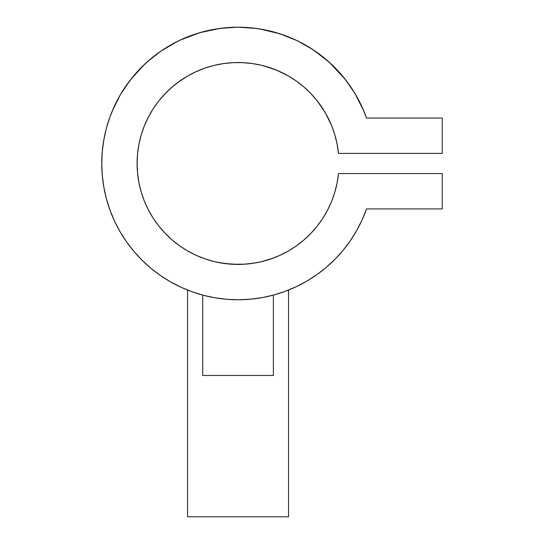 <?xml version="1.0" encoding="UTF-8"?>
<svg xmlns="http://www.w3.org/2000/svg" width="544" height="544" viewBox="0 0 544 544"><rect width="100%" height="100%" fill="white"/><g stroke="black" fill="none" stroke-linecap="round" stroke-linejoin="round"><path stroke-width="0.82" d="M208.685 296.562L202.708 295.1L202.708 375.469L273.374 375.469L273.374 295.1L267.403 296.562L272.687 295.283M211.936 297.235L210.752 297.004M265.35 296.997L263.038 297.452M193.582 292.305L187.564 290.068L187.564 516.8L288.517 516.8L288.517 290.068L282.513 292.298M195.316 292.89L193.984 292.441M198.254 293.821L196.738 293.352M191.828 291.686A136.279 136.279 0 0 0 202.375 295.011L199.05 294.066L202.32 294.998M277.066 294.052L273.754 294.998M279.371 293.345L277.732 293.855M281.024 292.808L279.997 293.141M273.374 258.046L261.31 261.712M265.343 260.664L266.193 260.426M266.791 260.25L267.383 260.073M253.606 263.221L258.087 262.419M243.331 264.289L254.354 263.099M223.91 263.432L224.427 263.507A100.946 100.946 0 0 0 224.482 263.514L218.375 262.494L231.112 264.194L244.929 264.194M213.051 261.283L210.752 260.671A100.946 100.946 0 0 0 215.601 261.902L216.553 262.113M209.93 260.433L208.672 260.059M356.592 230.69A136.279 136.279 0 0 0 366.527 208.91A136.279 136.279 0 0 1 156.998 273.047A136.279 136.279 0 0 1 156.998 53.917A136.279 136.279 0 0 1 366.527 118.055L362.066 106.991L356.646 96.363L350.322 86.251L343.142 76.724L335.152 67.871L326.42 59.745L317.009 52.414L307 45.934L296.453 40.351L285.464 35.72L274.108 32.062L262.48 29.41L250.662 27.785L238.748 27.2L226.828 27.662L214.996 29.165L203.34 31.695L191.95 35.231L180.907 39.753L170.313 45.22L160.228 51.598L150.742 58.834L141.93 66.864L133.844 75.643L126.562 85.088L120.136 95.139L114.614 105.706L110.031 116.722L106.434 128.092L103.843 139.74L102.286 151.565L101.762 163.479L102.286 175.399L103.843 187.224L106.434 198.866L110.031 210.236L114.614 221.252L120.136 231.826L126.562 241.876L133.844 251.321L141.93 260.093L150.742 268.131L160.228 275.359L170.313 281.738L180.907 287.205L191.95 291.727L203.34 295.27L214.996 297.799L226.828 299.302L238.748 299.758L250.662 299.173L262.48 297.554L274.108 294.902A136.279 136.279 0 0 0 274.169 294.882L274.088 294.909M103.863 139.631A136.279 136.279 0 0 0 103.863 187.333M114.573 221.177A136.279 136.279 0 0 0 126.63 241.964M133.783 251.246A136.279 136.279 0 0 0 133.844 251.321L141.93 260.093M141.889 260.059A136.279 136.279 0 0 0 180.975 287.239M285.382 291.271A136.279 136.279 0 0 0 335.199 259.046M273.802 294.984L284.628 291.55M259.658 298.037L262.847 297.486M250.029 299.234L251.029 299.139M226.148 299.241L227.78 299.377M213.071 297.452L217.063 298.139M203.395 295.283L202.708 295.1L203.395 295.283L202.708 295.1L202.708 375.469L273.374 375.469L273.374 295.1M334.784 192.318A100.946 100.946 0 0 0 338.484 173.577A100.946 100.946 0 0 1 184.674 249.172A100.946 100.946 0 0 1 184.674 77.792A100.946 100.946 0 0 1 338.484 153.388A100.946 100.946 0 0 0 334.784 134.64M334.75 134.538A100.946 100.946 0 0 0 331.609 125.589M331.568 125.487A100.946 100.946 0 0 0 325.468 113.009L331.588 125.542L334.764 134.592L337.069 143.902L338.484 153.388L442.238 153.388L442.238 118.055L366.527 118.055L442.238 118.055L442.238 153.388L338.484 153.388M151.49 111.527L150.62 113.009A100.946 100.946 0 0 0 144.323 125.956M144.276 126.086A100.946 100.946 0 0 0 137.55 153.843M137.544 153.959A100.946 100.946 0 0 0 137.095 163.39M137.095 163.574A100.946 100.946 0 0 0 137.544 173.006M137.55 173.114A100.946 100.946 0 0 0 144.276 200.879M144.323 201.001A100.946 100.946 0 0 0 164.839 232.988M164.954 233.111A100.946 100.946 0 0 0 195.874 255.204M195.99 255.252A100.946 100.946 0 0 0 210.739 260.664M231.173 264.194L231.112 264.194A100.946 100.946 0 0 0 296.283 245.936M284.73 291.516L296.453 286.606L307 281.03L317.009 274.55L326.42 267.22L335.152 259.094L343.142 250.233L350.322 240.713L356.646 230.595L362.066 219.966L366.527 208.91L442.238 208.91L442.238 173.577L338.484 173.577L337.069 183.063L334.764 192.372L331.588 201.423L327.563 210.127L322.735 218.416L317.138 226.202L310.828 233.424L303.865 240.02L296.303 245.922A100.946 100.946 0 0 0 331.568 201.47M331.609 201.368A100.946 100.946 0 0 0 334.75 192.426M238.088 264.432L224.454 263.507L231.064 264.187M245.031 264.187L231.105 264.194M260.481 261.902L257.679 262.5M257.72 262.494L251.906 263.473M215.601 261.902L221.775 263.112M366.527 208.91L442.238 208.91L442.238 173.577L338.484 173.577M303.865 240.02L296.303 245.922L288.218 251.076L279.677 255.442L270.762 258.978L261.548 261.65L252.13 263.439L242.576 264.33L232.988 264.302L223.441 263.371L214.03 261.528L204.83 258.808L195.935 255.231L187.415 250.818L179.357 245.623L171.829 239.68L164.893 233.05L158.624 225.794L153.068 217.981L148.281 209.671L144.303 200.94L141.168 191.876L138.91 182.553L137.55 173.06L137.095 163.479L137.55 153.898L138.91 144.405L141.168 135.082L144.303 126.018L148.281 117.293L153.068 108.984L158.624 101.164L164.893 93.908L171.829 87.278L179.357 81.342L187.415 76.14L195.935 71.733L204.83 68.15L214.03 65.43L223.441 63.594L232.988 62.655L242.576 62.635L252.13 63.519L261.548 65.307L270.762 67.98L279.677 71.516L288.218 75.888L296.303 81.042L303.865 86.945L310.828 93.534L317.138 100.756L322.735 108.548L327.563 116.831L331.588 125.542M331.588 201.423L327.563 210.127M322.735 218.416L317.138 226.202M296.303 245.922L288.218 251.076L279.677 255.442M187.415 250.818L179.357 245.623L171.829 239.68M164.893 233.05L158.624 225.794L153.068 217.981M141.168 191.876L138.91 182.553L137.55 173.06M137.55 153.898L138.91 144.405L141.168 135.082M153.068 108.984L158.624 101.164L165.954 92.813M168.13 90.658L174.998 84.633M177.65 82.586L187.415 76.14M195.935 71.733L204.83 68.15M214.03 65.43L223.441 63.594M242.576 62.635L252.13 63.519M261.548 65.307L263.133 65.702M264.166 65.974L276.672 70.217L288.218 75.888M296.303 81.042L298.296 82.491M301.016 84.585L303.865 86.945M317.138 100.756L325.468 113.009M363.936 111.296L354.96 93.459L345.182 79.254M345.161 79.234L329.195 62.172L312.95 49.633L297.493 40.854L312.943 49.633M279.881 33.782L296.745 40.494L279.881 33.782L259.631 28.92L276.76 32.817M237.225 27.2L219.647 28.444L199.648 32.722L179.778 40.283M177.738 41.269L161.092 51L147.07 62.009L161.092 51M132.512 77.248L144.514 64.362L130.669 79.553L120.612 94.33L130.662 79.56M110.031 116.722L106.434 128.092M102.286 175.399L103.843 187.224M110.031 210.236L114.614 221.252M126.562 241.876L133.844 251.321M274.196 294.875L279.147 293.413M283.132 292.087L283.818 291.842M307 281.03L317.009 274.55L326.42 267.22L335.152 259.094L343.142 250.233L350.322 240.713L356.646 230.595M210.916 260.719L209.964 260.447M209.352 260.263L208.685 260.066M251.627 263.514L244.99 264.187M267.73 259.964L266.723 260.27M288.517 290.068L288.517 516.8L187.564 516.8L187.564 290.068L191.44 291.543M286.96 290.68L287.422 290.496M275.964 294.379L277.025 294.066M197.336 293.542L198.234 293.821M195.248 292.869L196.098 293.148M192.209 291.822L193.229 292.182M206.999 296.181L208.23 296.46M204.095 295.467L205.204 295.746M112.186 111.207L120.258 94.921L112.186 111.207M199.648 32.722L216.852 28.859M331.752 64.532L343.856 77.595M309.42 92.099L309.992 92.677M289.156 76.425L288.388 75.983L289.156 76.425M277.848 70.713L276.672 70.217M251.6 63.444L251.219 63.396M224.862 63.396L226.658 63.179M212.758 65.749L209.964 66.518L212.758 65.749M201.232 69.482L199.41 70.217M187.564 76.058L187.945 75.84M158.229 101.674L157.95 102.027M256.346 28.438L238.306 27.2M236.232 62.546L239.714 62.546"/></g></svg>
